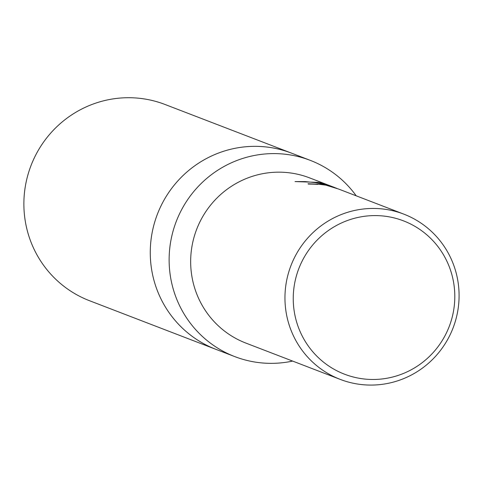 <?xml version="1.0" encoding="UTF-8"?>
<svg xmlns="http://www.w3.org/2000/svg" width="483" height="483" viewBox="0 0 483 483"><rect width="100%" height="100%" fill="white"/><g stroke="black" fill="none" stroke-linecap="round" stroke-linejoin="round"><path stroke-width="0.72" d="M292.632 361.079A105.131 103.133 -69 0 1 234.762 356.599L215.901 349.342A105.131 103.133 -69 0 1 154.922 221.383A105.131 103.133 -69 0 1 277.115 148.782A105.131 103.133 -69 0 1 291.406 153.099L165.017 104.473A105.131 103.133 -69 0 0 150.726 100.15A105.131 103.133 -69 0 0 28.533 172.757A105.131 103.133 -69 0 0 89.512 300.716L215.901 349.342A105.131 103.133 -69 0 1 152.96 228.737A105.131 103.133 -69 0 1 291.406 153.099L310.267 160.356A105.131 103.133 -69 0 1 356.219 195.82M234.762 356.599A105.131 103.133 -69 0 1 171.821 235.994A105.131 103.133 -69 0 1 310.267 160.356M403.806 214.132A88.534 86.849 -69 0 1 455.161 321.883A88.534 86.849 -69 0 1 352.258 383.025A88.534 86.849 -69 0 1 340.225 379.39A88.534 86.849 -69 0 1 288.876 271.633A88.534 86.849 -69 0 1 391.773 210.497A88.534 86.849 -69 0 1 403.806 214.132L338.601 189.046L325.94 185.164L318.007 184.144L317.699 184.44A88.534 86.849 111 0 0 308.42 184.089L308.009 183.757L324.232 184.506L335.117 187.718L323.471 184.216L315.417 182.646L305.238 181.596L295.035 181.584L318.774 182.405L324.31 183.848L336.911 188.406M340.225 379.39L245.938 343.111A88.534 86.849 -69 0 1 194.583 235.36A88.534 86.849 -69 0 1 297.486 174.218A88.534 86.849 -69 0 1 309.518 177.853L334.61 187.507M392.353 217.495A82.146 80.583 -69 0 1 452.698 315.097A82.146 80.583 -69 0 1 355.693 377.573A82.146 80.583 -69 0 1 295.348 279.965A82.146 80.583 -69 0 1 392.353 217.495M324.184 184.385L324.31 183.848"/></g></svg>
